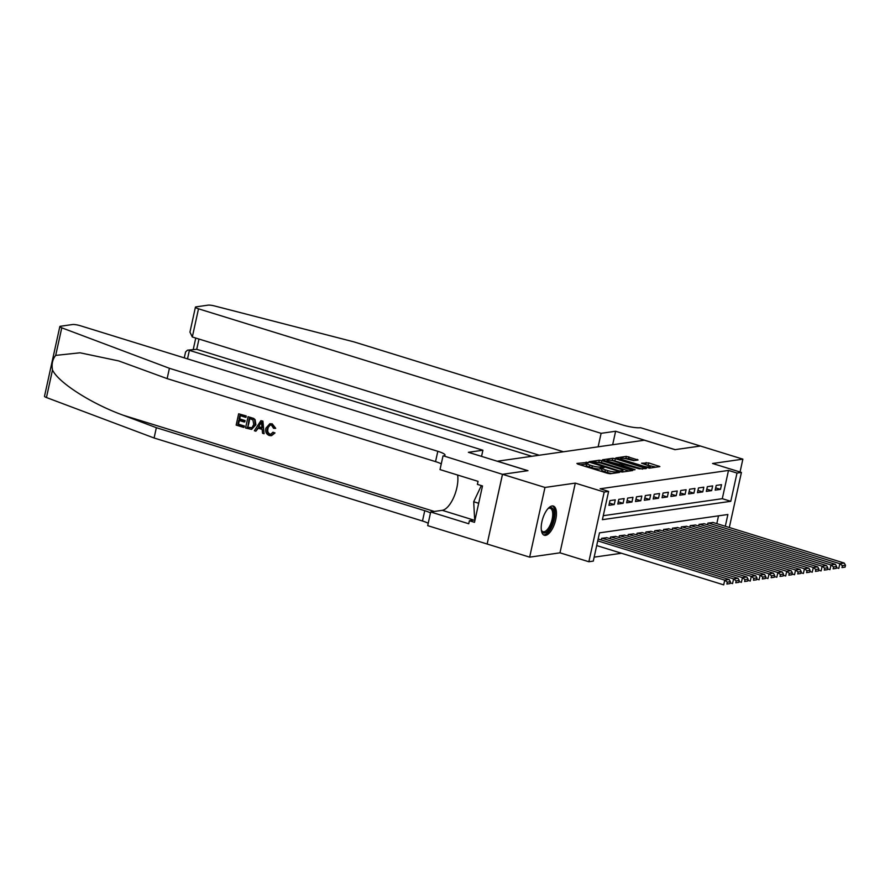 <?xml version="1.0" encoding="UTF-8"?>
<svg xmlns="http://www.w3.org/2000/svg" width="890" height="890" viewBox="0 0 890 890"><rect width="100%" height="100%" fill="white"/><g stroke="black" fill="none" stroke-linecap="round" stroke-linejoin="round"><path stroke-width="1.33" d="M587.923 462.388L576.909 463.434L577.71 464.079L607.725 473.358L610.262 473.747L619.496 472.434L615.969 471.878A6.152 1.09 12.4 0 1 607.848 470.621L605.345 469.853A6.152 1.09 12.4 0 1 602.118 468.129A6.152 1.09 12.4 0 1 602.797 467.806L604.132 467.561L603.431 467.183L600.461 467.083A6.152 1.09 12.4 0 1 592.34 465.826L589.836 465.058A6.152 1.09 12.4 0 1 586.61 463.334A6.152 1.09 12.4 0 1 587.289 463.011L588.624 462.767L587.923 462.388M586.454 464.035L580.08 464.803M601.963 468.83L600.049 468.963L600.461 467.083M552.056 505.965A15.286 6.43 107.2 0 0 542.277 520.194A15.286 6.43 107.2 0 0 544.313 535.257A15.286 6.43 107.2 0 0 545.592 535.346A15.286 6.43 107.2 0 0 555.382 521.117A15.286 6.43 107.2 0 0 553.346 506.054A15.286 6.43 107.2 0 0 552.056 505.965M638.074 460.008L626.315 456.37L615.858 457.938L649.411 468.151L659.879 466.582L648.699 462.9L641.556 463.234L647.62 465.337A5.151 0.912 12.4 0 1 650.312 466.772A5.151 0.912 12.4 0 1 642.969 466.004L623.211 459.885A5.151 0.912 12.4 0 1 620.508 458.45A5.151 0.912 12.4 0 1 627.862 459.229L633.691 460.631L638.074 460.008M603.264 515.699L722.291 498.689L728.498 470.432L736.998 473.057L741.426 472.423L729.31 527.503M502.472 474.326L527.837 470.699L468.385 452.309L482.903 450.229L80.311 325.729A5.885 1.046 12.4 0 0 72.557 324.527L60.476 326.252A5.885 1.046 12.4 0 0 59.83 326.574A5.885 1.046 12.4 0 0 61.766 327.82L169.412 368.293L437.813 451.297A13.717 2.425 -167.6 0 1 445.011 455.135A13.717 2.425 -167.6 0 1 443.498 455.869L502.472 474.326L487.142 544.024L502.516 474.314L527.97 470.676L497.388 461.22L644.371 440.205L674.943 449.661L700.397 446.024L742.872 459.151L712.545 463.49L741.426 472.423M502.516 474.314L544.98 487.453L529.65 557.151L559.977 552.824L588.857 561.746L604.188 492.048L608.615 491.414L602.397 519.671L730.779 501.315L736.998 473.057M559.977 552.824L575.307 483.114L544.98 487.453M575.307 483.114L604.188 492.048M728.498 470.432L600.116 488.788L608.615 491.414M601.829 460.631L599.293 460.241L589.035 461.699L589.836 462.344L619.852 471.622L622.388 472.012L632.634 470.554L601.829 460.631L601.418 462.511L597.323 462.344M602.552 459.774L612.81 458.305L615.346 458.695L646.363 468.518L639.231 468.852L624.524 464.702L621.398 465.214L635.082 469.675L633.858 469.842L602.486 460.052M740.046 472L742.872 459.151M443.02 455.936L440.016 469.597L478.064 481.357L477.396 484.371L482.491 485.951L474.503 522.308L469.408 520.739L468.741 523.754L430.693 511.984L427.69 525.645L529.65 557.151M615.268 499.846L609.95 500.603L608.916 505.32L614.234 504.563L615.268 499.846M624.124 498.578L618.806 499.346L617.771 504.051L623.089 503.295L624.124 498.578M632.968 497.321L627.661 498.077L626.627 502.783L631.933 502.027L632.968 497.321M641.823 496.053L636.517 496.809L635.482 501.515L640.789 500.759L641.823 496.053M650.679 494.784L645.372 495.541L644.338 500.258L649.644 499.49L650.679 494.784M659.535 493.516L654.228 494.273L653.182 498.99L658.5 498.233L659.535 493.516M668.39 492.248L663.072 493.016L662.038 497.721L667.355 496.965L668.39 492.248M677.245 490.991L671.928 491.747L670.893 496.453L676.211 495.697L677.245 490.991M686.101 489.723L680.783 490.479L679.749 495.185L685.066 494.428L686.101 489.723M694.957 488.454L689.639 489.211L688.604 493.928L693.911 493.16L694.957 488.454M703.801 487.186L698.494 487.943L697.46 492.659L702.766 491.903L703.801 487.186M712.656 485.918L707.35 486.685L706.315 491.391L711.622 490.635L712.656 485.918M715.171 490.123L720.477 489.367L721.512 484.661L716.205 485.417L715.171 490.123M594.153 557.151L621.476 553.246M716.806 523.643L718.519 515.844M601.295 539.974L601.673 538.283L606.935 537.716M610.151 538.706L610.518 537.015L615.791 536.447M619.006 537.438L619.373 535.758L624.647 535.179M627.862 536.169L628.229 534.49L633.502 533.911M636.717 534.912L637.084 533.221L642.357 532.654M645.573 533.644L645.94 531.953L651.213 531.386M654.417 532.376L654.795 530.685L660.069 530.117M663.273 531.107L663.651 529.428L668.913 528.849M672.128 529.839L672.506 528.159L677.768 527.581M680.984 528.582L681.351 526.891L686.624 526.324M689.839 527.314L690.206 525.623L695.479 525.056M698.694 526.046L699.062 524.355L704.335 523.787M707.55 524.777L707.917 523.097L713.19 522.519M725.294 526.268L727.886 514.498L599.493 532.854L593.285 561.112L588.857 561.746M722.291 498.689L730.779 501.315M614.234 504.563L609.416 503.072M623.089 503.295L618.261 501.804M631.933 502.027L627.116 500.536M640.789 500.759L635.972 499.268M649.644 499.49L644.827 498M658.5 498.233L653.683 496.742M667.355 496.965L662.538 495.474M676.211 495.697L671.394 494.206M685.066 494.428L680.249 492.938M693.911 493.16L689.094 491.669M702.766 491.903L697.949 490.412M711.622 490.635L706.805 489.144M720.477 489.367L715.66 487.876M586.61 463.334L586.198 465.225A6.152 1.09 12.4 0 0 589.425 466.939L589.836 465.058M600.049 468.963A6.152 1.09 12.4 0 1 591.928 467.717L589.425 466.939M602.118 468.129L601.707 470.02A6.152 1.09 12.4 0 0 604.933 471.733L605.345 469.853M611.819 473.524A6.152 1.09 12.4 0 1 607.436 472.512L604.933 471.733M629.063 471.066L601.418 462.511M592.328 462.288L619.229 470.888L622.266 470.977A6.152 1.09 12.4 0 0 622.944 470.643A6.152 1.09 12.4 0 0 619.707 468.93L601.707 463.356A6.152 1.09 12.4 0 0 593.585 462.11L592.328 462.288M605.712 461.142L606.958 460.964M611.052 460.375L612.387 460.186L612.81 458.305M642.569 469.13L612.387 460.186M614.423 461.187A5.151 0.912 12.4 0 0 607.08 460.408A5.151 0.912 12.4 0 0 609.772 461.843L619.273 464.391L622.399 463.868L614.423 461.187M621.242 465.937L621.398 465.214M656.086 467.194L644.939 464.502M634.492 460.519L628.44 458.65L624.602 458.439M620.375 459.051L619.229 459.207M596.701 545.581L723.703 584.864L724.738 580.147L597.735 540.875M598.147 538.995L729.166 579.512L730.401 581.704L727.297 582.149L726.885 584.04L729.978 583.595L730.401 581.704M729.978 583.595L726.885 584.04M727.297 582.149L724.738 580.147L729.166 579.512M547.984 508.635A13.228 5.562 -72.8 0 1 548.462 508.279A13.228 5.562 -72.8 0 1 554.058 514.442A13.228 5.562 -72.8 0 1 548.04 530.818A13.228 5.562 -72.8 0 1 541.543 530.674A13.228 5.562 -72.8 0 1 541.343 530.106A12.249 5.151 107.2 0 0 543 531.675A12.249 5.151 107.2 0 0 547.15 529.773A12.249 5.151 107.2 0 0 552.501 517.279A12.249 5.151 107.2 0 0 550.243 508.268A12.249 5.151 107.2 0 0 547.995 508.624M543.501 534.857A15.186 6.386 107.2 0 0 548.118 532.387A15.186 6.386 107.2 0 0 554.67 517.479A15.186 6.386 107.2 0 0 552.445 505.932M481.334 485.595L473.703 501.749L474.604 518.681L475.26 518.881M478.686 503.284L473.703 501.749M243.604 427.4L236.162 425.097L238.642 413.794L245.829 416.008L245.54 417.321L239.799 415.541L239.032 419.023L244.383 420.67L244.105 421.982L238.743 420.325L237.886 424.23L243.893 426.099L244.005 427.345A25.532 10.736 107.2 0 0 244.416 426.021L238.409 424.163A25.532 10.736 107.2 0 0 239.377 420.514M244.105 421.982L244.806 421.882A25.532 10.736 107.2 0 0 245.084 420.57L239.733 418.912A25.532 10.736 107.2 0 0 240.289 415.697M245.54 417.321L246.074 417.243A25.532 10.736 107.2 0 0 246.23 415.953L238.642 413.794M251.581 429.414L255.897 424.775L255.107 419.691L253.717 418.434L248.054 416.698L253.305 418.5L254.607 419.769L255.185 424.875L251.581 429.414L245.562 428.001L248.054 416.698M271.584 435.633L274.999 432.941L272.974 432.217L274.999 432.941M270.004 434.086C267.946 432.996 267.289 431.138 268.057 428.502L267.345 428.602C266.633 431.216 267.356 433.063 269.492 434.164L270.004 434.086M271.862 423.907L275.066 428.413L275.711 428.312L272.24 423.851L269.837 423.729L272.24 423.851M169.412 368.293L167.142 378.617L118.782 360.94L80.011 352.796L55.703 355.388C52.521 359.282 51.453 364.144 52.499 369.962C58.239 382.522 91.692 403.915 123.354 415.274L156.351 427.69L424.753 510.693A13.717 2.425 -167.6 0 1 430.471 512.974M264.074 433.73L262.917 421.115L260.892 420.67L262.517 421.17L264.074 433.73L262.55 433.252L262.161 429.425L257.811 428.079L255.886 431.194L254.362 430.727L260.892 420.67M255.886 431.194L258.478 427.979M156.351 427.69L154.092 438.002L422.483 521.006A13.717 2.425 -167.6 0 1 428.201 523.287M441.262 463.901A13.717 2.425 -167.6 0 0 435.544 461.621L167.142 378.617M52.499 369.962L46.447 397.53L154.092 438.002M482.903 450.229L481.546 456.381M457.638 475.049A22.05 9.278 -72.8 0 1 453.8 497.199A22.05 9.278 -72.8 0 1 442.241 510.326L430.693 511.984M46.447 397.53A5.885 1.046 -167.6 0 1 44.5 396.272L59.83 326.574M475.026 519.927L469.408 520.739M269.492 434.164L270.705 434.276L272.974 432.217M275.066 428.413L273.553 428.301L271.506 425.186L270.16 425.053L267.345 428.602M274.32 433.03L271.161 435.688L269.336 435.51C266.277 434.242 265.131 431.795 265.91 428.168L269.837 423.729M260.269 424.096L258.534 426.911L262.016 427.979L261.415 422.227L258.534 426.911M261.983 427.656L259.235 426.811M247.287 427.144L251.97 427.734L253.75 424.408L252.905 419.846L249.2 418.445L247.821 427.067A25.532 10.736 107.2 0 0 249.701 418.6M251.158 428.034L251.97 427.734M255.185 424.875L255.897 424.775M249.389 427.79L247.821 427.067M244.383 420.67L245.084 420.57M239.032 419.023L239.733 418.912M598.136 446.813L601.106 433.33L198.514 308.819L192.318 336.987L563.47 451.775M700.441 446.035L675.076 449.639L615.624 431.25L601.106 433.33M192.318 336.987L189.948 332.115L195.422 307.184A5.885 1.046 12.4 0 1 196.067 306.872L208.16 305.136A5.885 1.046 12.4 0 1 214.612 305.971L354.02 341.905L622.41 424.908A13.717 2.425 12.4 0 0 640.5 427.701L700.441 446.012M612.665 444.744L615.624 431.25M531.886 456.292L189.381 350.36L187.512 358.881M195.422 307.184A5.885 1.046 12.4 0 0 198.514 308.819M539.229 455.235L196.723 349.314L187.512 350.171L185.576 351.962L184.274 357.88M187.512 350.171L196.723 349.314L198.982 339.046M730.145 582.85L732.559 583.595L733.594 578.889L602.107 538.228M606.535 537.593L738.021 578.255L739.256 580.447L736.152 580.881L735.741 582.772L738.834 582.327L739.256 580.447M738.834 582.327L735.741 582.772M736.152 580.881L733.594 578.889L738.021 578.255M739 581.582L741.415 582.327L742.449 577.621L610.963 536.959M615.39 536.325L746.877 576.987L748.101 579.179L745.008 579.624L744.596 581.504L747.689 581.059L748.101 579.179M747.689 581.059L744.596 581.504M745.008 579.624L742.449 577.621L746.877 576.987M747.856 580.313L750.259 581.059L751.294 576.353L619.818 535.691M624.246 535.057L755.721 575.719L756.956 577.91L753.863 578.355L753.452 580.236L756.544 579.79L756.956 577.91M756.544 579.79L753.452 580.236M753.863 578.355L751.294 576.353L755.721 575.719M756.711 579.056L759.114 579.79L760.149 575.085L628.674 534.423M633.102 533.789L764.577 574.451L765.812 576.642L762.719 577.087L762.296 578.967L765.4 578.522L765.812 576.642M765.4 578.522L762.296 578.967M762.719 577.087L760.149 575.085L764.577 574.451M765.567 577.788L767.97 578.533L769.005 573.816L637.529 533.154M641.957 532.52L773.432 573.182L774.667 575.374L771.563 575.819L771.152 577.71L774.256 577.265L774.667 575.374M774.256 577.265L771.152 577.71M771.563 575.819L769.005 573.816L773.432 573.182M774.411 576.52L776.825 577.265L777.86 572.559L646.385 531.897M650.812 531.263L782.288 571.925L783.523 574.117L780.419 574.551L780.007 576.442L783.111 575.997L783.523 574.117M783.111 575.997L780.007 576.442M780.419 574.551L777.86 572.559L782.288 571.925M783.267 575.252L785.681 575.997L786.716 571.291L655.24 530.629M659.668 529.995L791.143 570.657L792.378 572.848L789.274 573.294L788.863 575.174L791.966 574.729L792.378 572.848M791.966 574.729L788.863 575.174M789.274 573.294L786.716 571.291L791.143 570.657M792.122 573.983L794.536 574.729L795.571 570.023L664.085 529.361M668.512 528.727L799.999 569.389L801.234 571.58L798.13 572.025L797.718 573.905L800.811 573.46L801.234 571.58M800.811 573.46L797.718 573.905M798.13 572.025L795.571 570.023L799.999 569.389M800.978 572.726L803.392 573.46L804.427 568.755L672.94 528.093M677.368 527.459L808.854 568.12L810.089 570.312L806.985 570.757L806.574 572.637L809.666 572.203L810.089 570.312M809.666 572.203L806.574 572.637M806.985 570.757L804.427 568.755L808.854 568.12M809.833 571.458L812.236 572.203L813.282 567.486L681.796 526.824M686.223 526.19L817.71 566.852L818.934 569.044L815.841 569.489L815.429 571.38L818.522 570.935L818.934 569.044M818.522 570.935L815.429 571.38M815.841 569.489L813.282 567.486L817.71 566.852M818.689 570.19L821.092 570.935L822.126 566.229L690.651 525.567M695.079 524.933L826.554 565.595L827.789 567.787L824.696 568.221L824.274 570.112L827.377 569.667L827.789 567.787M827.377 569.667L824.274 570.112M824.696 568.221L822.126 566.229L826.554 565.595M827.544 568.921L829.947 569.667L830.982 564.961L699.507 524.299M703.934 523.665L835.41 564.327L836.644 566.518L833.552 566.963L833.129 568.844L836.233 568.399L836.644 566.518M836.233 568.399L833.129 568.844M833.552 566.963L830.982 564.961L835.41 564.327M836.4 567.653L838.803 568.399L839.837 563.693L708.362 523.031M712.79 522.397L844.265 563.058L845.5 565.25L842.396 565.695L841.985 567.575L845.088 567.13L845.5 565.25M845.088 567.13L841.985 567.575M842.396 565.695L839.837 563.693L844.265 563.058M585.731 464.002L586.143 462.11M616.926 472.801L617.159 471.711M601.24 468.796L601.651 466.916M591.928 467.717L592.34 465.826M607.436 472.512L607.848 470.621M615.724 472.968L615.969 471.878M631.666 470.688L631.844 469.909M598.881 462.121L599.293 460.241M620.853 471.878L621.009 471.155M622.032 472.034L622.266 470.977M614.923 460.575L615.346 458.695M645.183 468.752L645.35 467.973M619.084 465.27L619.273 464.391M621.943 465.07L622.188 463.979M645.751 464.391L646.162 462.511M648.287 464.78L648.699 462.9M658.7 466.827L658.867 466.049M625.904 458.25L626.315 456.37M628.44 458.65L628.852 456.759M637.106 460.141L637.273 459.362M542.822 518.325A12.249 5.151 -72.8 0 1 542.555 519.193M123.354 415.274L434.353 511.461M424.753 510.693L422.483 521.006M435.544 461.621L437.813 451.297M61.766 327.82L55.703 355.388M473.847 520.105L442.241 510.326M592.028 463.022L592.184 462.355M622.655 471.978L622.944 470.643M606.835 461.487L607.08 460.408M622.143 465.036L622.399 463.868M620.263 459.529L620.508 458.45M650.034 468.062L650.312 466.772M195.756 338.055L193.275 349.347"/></g></svg>
